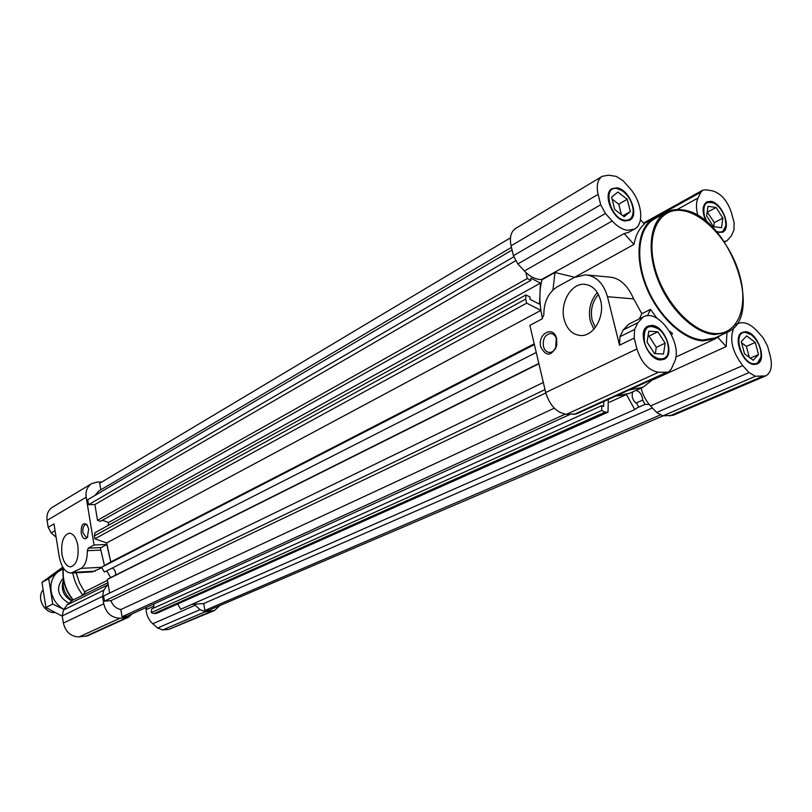 <?xml version="1.0" encoding="UTF-8"?>
<svg xmlns="http://www.w3.org/2000/svg" width="812" height="812" viewBox="0 0 812 812"><rect width="100%" height="100%" fill="white"/><g stroke="black" fill="none" stroke-linecap="round" stroke-linejoin="round"><path stroke-width="1.22" d="M632.802 391.831C631.218 396.489 632.66 400.549 637.115 404.011L638.679 406.842L634.761 409.603L626.468 394.52L615.496 396.175L629.391 393.373L642.931 387.263L629.036 390.034M626.468 394.52L608.218 402.762M112.31 568.024C115.02 569.74 116.045 572.125 115.395 575.19M538.833 363.421L109.945 577.921L107.336 579.453L109.6 593.085M570.125 414.353L126.56 616.42L122.044 616.765L565.122 414.191M513.732 256.856L88.549 504.709L87.726 499.705L512.078 250.035M510.464 237.814L99.714 483.252L100.82 489.849M660.065 415.094L204.908 610.462L209.11 610.147L663.13 415.845M543.319 382.462L103.621 595.988L104.474 601.124L110.879 600.687C112.878 605.63 116.197 608.584 120.846 609.568L122.044 616.765M545.004 389.577L104.474 601.124M602.23 176.305C597.561 179.574 596.181 185.583 598.109 194.332L600.718 204.725L605.407 213.485L612.197 221.006C617.242 226.477 622.378 229.573 627.595 230.303L634.476 229.106C644.687 224.102 641.866 201.214 629.625 188.079L623.007 180.65L616.095 176.336L608.564 175.209L602.23 176.305L515.63 228.436C510.91 231.704 509.398 237.5 511.083 245.823L513.417 255.699L517.853 263.951L524.4 270.964C529.272 276.05 534.286 278.871 539.452 279.429L542 279.734C539.056 291.193 539.198 304.155 542.446 318.608L540.883 310.377L526.683 303.15L525.719 299.09L525.922 294.949L94.923 532.763L94.385 535.89L94.872 538.843L106.656 542.954L110.767 561.945L101.632 567.273L104.342 572.074L536.245 352.459M102.383 520.269L108.625 522.502L108.138 525.476M88.549 504.709L94.902 504.536L97.521 520.299L100.465 521.345L530.835 280.363L527.282 278.516L525.841 272.416M511.448 247.386L98.678 491.108L94.943 495.462M191.733 604.412L203.67 603.549L204.908 610.462M177.696 603.986L180.68 609.284L634.761 409.603M601.773 405.614L151.742 608.97L151.194 612.613L154.077 613.557L156.655 613.364L608.005 412.181L605.092 412.131L601.662 410.486L601.773 405.614L603.62 406.507L603.742 401.514M154.128 603.864L153.478 608.178M608.289 399.443L608.005 412.181M649.245 404.467L645.022 404.376L642.688 400.113C642.211 394.977 640.008 391.729 636.08 390.359M540.021 292.421L540.437 283.114L530.936 278.171L530.835 280.363M525.922 294.949L530.043 297.06L529.942 299.273L539.503 304.165L539.919 294.837M554.281 408.182L120.846 609.568M545.796 392.937L110.879 600.687M540.437 283.114L108.625 522.502M527.282 278.516L97.521 520.299M515.508 260.814L94.902 504.536M538.904 363.725L107.336 579.453M534.387 344.613L101.632 567.273L81.068 568.38C85.24 565.599 87.331 559.712 87.331 550.719L88.234 548.181L94.06 545.025L86.174 497.238C85.412 491.128 87.229 486.591 91.624 483.637L97.267 482.054L101.845 481.983M534.205 343.811L110.767 561.945L106.758 544.466L94.06 545.025M540.883 310.377L106.656 542.954M526.683 303.15L94.872 538.843M525.719 299.09L94.385 535.89M652.422 407.959L203.67 603.549M645.022 404.376L637.45 407.715M642.688 400.113L635.847 403.148M605.092 412.131L154.077 613.557M601.662 410.486L151.194 612.613M42.813 590.121C36.408 598.353 44.63 613.557 54.942 612.573M71.557 600.789C63.843 596.455 60.991 590.05 63.001 581.585M63.356 579.159C62.037 587.817 64.899 594.963 71.923 600.586M82.865 595.155C77.688 588.548 74.339 581.159 72.806 572.978M88.67 528.998L86.854 524.471C82.885 522.197 81.007 525.1 81.21 533.169C82.621 538.701 84.671 540.132 87.371 537.463L88.67 528.998M87.391 525.232L85.818 524.552C83.494 525.354 82.54 528.104 82.956 532.784L86.336 537.544L87.787 536.752M77.85 545.644C76.247 537.625 73.354 533.474 69.182 533.19C63.295 535.26 60.89 542.314 61.966 554.342C63.549 562.411 66.452 566.583 70.705 566.877C76.551 564.797 78.937 557.712 77.85 545.644M84.956 592.324L79.505 583.006L76.125 572.795M83.047 595.064L85.757 591.177L107.489 580.336M92.385 571.892L101.876 567.71M153.783 606.199L147.297 609.142L145.693 607.711M56.129 537.27L51.227 532.885L48.182 527.333L47.086 520.37C46.375 514.473 48.192 510.078 52.516 507.175L91.624 483.637M48.182 527.333L53.998 523.933L59.103 555.915C61.245 566.969 65.234 572.683 71.06 573.079L81.068 568.38M219.859 605.539L214.632 610.441L205.375 611.68L200.036 609.66L194.139 604.24M214.632 610.441L168.703 629.422L162.765 629.919L157.548 628.011L152.818 623.768C148.291 619.485 146.028 614.227 146.018 608.005M131.94 613.973L128.651 617.181L119.993 618.226C111.559 617.922 106.149 613.111 103.753 603.783L102.525 596.353L103.753 590.222L108.097 584.001M128.651 617.181L87.605 635.816L79.129 636.892C70.898 636.659 65.64 632.061 63.377 623.078L62.24 615.922L63.488 609.995L66.99 604.991L72.278 600.413L107.884 582.732M114.36 569.76L115.223 571.313M106.758 544.466L100.383 548.12L104.474 565.619M106.768 570.846L110.594 577.586M681.847 209.841C675.949 209.049 670.661 209.932 665.982 212.49C650.097 221.057 646.261 250.522 658.045 280.079C669.687 309.646 694.778 333.458 714.692 334.554L726.862 332.443C766.355 317.045 727.684 213.323 681.847 209.841M726.862 332.443L715.108 337.873L702.918 340.015C683.014 338.99 658.024 315.401 646.484 286.027C634.801 256.683 638.75 227.36 654.655 218.773L665.982 212.49M540.792 346.937C546.212 356.986 551.541 356.458 556.768 345.364L556.667 338.827C553.703 324.891 537.148 333.57 540.792 346.937M543.421 346.338C544.497 350.185 546.567 352.235 549.622 352.469C553.175 352.175 555.54 349.688 556.738 345.019L556.656 339.589C555.581 335.762 553.53 333.732 550.506 333.478C545.004 334.656 542.639 338.939 543.421 346.338M556.301 338.381L555.621 348.226M564.137 319.309C566.979 329.418 572.531 334.818 580.793 335.518C593.704 336.401 605.072 316.507 600.576 300.308C597.703 290.412 592.273 285.063 584.285 284.281C571.049 283.205 559.752 303.201 564.137 319.309M597.307 292.503C590.436 300.511 588.101 310.042 590.304 321.085L593.836 329.276M598.434 294.492C592.263 301.678 590.172 310.225 592.141 320.141L595.318 327.49M625.23 220.986L629.716 220.204C639.826 215.484 629.158 188.851 616.805 187.846L612.035 188.678C602.017 193.469 612.928 220.275 625.23 220.986M717.24 232.364L722.67 232.191C732.089 228.182 721.878 202.208 710.581 201.325L706.684 201.944C702.076 205.609 701.913 212.155 706.227 221.575M754.318 364.476L757.119 363.989C767.695 360.315 757.383 331.743 745.548 331.763L742.503 332.281C732.008 336.016 742.523 364.771 754.318 364.476M660.562 359.96L664.033 359.31C675.533 354.966 664.815 325.429 651.772 325.399L648.006 326.099C636.608 330.535 647.58 360.244 660.562 359.96M653.812 378.778L642.931 387.263M634.476 229.106L628.762 232.273L624.174 233.572L541.726 279.44M724.324 241.58L726.984 240.717L731.338 235.876L733.987 230.009L734.078 222.468L731.47 212.825C727.379 200.594 720.965 193.246 712.226 190.779L705.486 189.764L702.664 190.201L700.868 192.2L698.076 197.976C695.965 202.624 695.935 208.562 697.965 215.789M660.43 215.566L654.178 217.951C638.049 226.66 634.05 256.409 645.905 286.179C657.608 315.969 682.973 339.883 703.162 340.918L715.494 338.746L721.107 335.102M624.174 233.572L633.979 244.422C635.634 235.49 639.085 228.7 644.332 224.031L640.455 219.697M633.979 244.422L573.993 277.653M657.02 318.334L650.513 309.372L641.815 313.716L633.675 298.867C627.737 285.479 619.952 278.242 610.319 277.166L587.167 275.004M671.676 335.092L672.448 333.407L669.464 331.052M717.93 337.437L726.182 346.582L653.224 379.671M542 279.734L554.992 272.497L574.094 277.115M639.318 318.903L641.815 313.716M650.513 309.372L647.438 315.807M734.231 327.033C729.054 338.523 731.876 351.383 742.716 365.593L749.029 372.586L755.434 376.26L765.625 375.926C771.085 372.86 772.628 366.253 770.273 356.113L767.553 346.064L763.148 337.822L756.987 330.91C750.288 323.765 744.046 321.298 738.25 323.501L735.814 325.155M671.189 369.227L674.285 362.365C683.602 344.562 658.715 307.839 643.327 316.913L637.856 322.709L634.588 329.489L634.202 338.076L636.933 348.937C641.378 362.731 648.575 370.505 658.522 372.272L668.438 372.14L671.189 369.227M634.202 338.076L619.536 345.202L619.952 336.675L623.251 329.936L628.742 324.15L643.327 316.913M619.536 345.202L607.477 296.715C603.539 283.215 596.14 275.918 585.279 274.832L574.216 277.521L557.357 286.727C548.364 292.523 543.847 301.942 543.817 314.995L541.898 318.984L529.85 325.368L545.705 392.541C549.754 405.584 556.697 412.841 566.522 414.293L576.378 413.937L668.438 372.14M641.074 388.095C642.799 394.967 645.956 400.915 650.534 405.939L656.654 412.486L662.947 415.845L673.148 415.287L765.625 375.926M726.182 346.582L726.984 332.382M552.942 289.996L554.992 272.497M616.978 188.557C601.804 185.562 610.248 219.138 625.047 220.265C630.488 220.499 633.198 217.139 633.187 210.217C632.325 202.137 628.691 195.651 622.286 190.759L616.978 188.557M611.761 188.851L616.237 188.181L620.744 189.835M633.187 212.033L632.162 217.078L629.432 220.356M627.219 199.285L617.871 192.058L611.588 197.123L614.725 209.516L624.144 216.743L630.356 211.577L627.219 199.285L618.744 204.177L612.075 199.041M621.403 214.632L618.744 204.177M622.926 215.799L630.356 211.577M716.428 231.43C722.071 233.277 725.217 230.933 725.877 224.406L725.116 218.408C723.147 211.851 719.736 206.918 714.895 203.619C706.105 199.925 702.583 203.924 704.319 215.606L707.1 222.305M706.41 202.107L713.636 202.919M725.745 225.848L722.375 232.333M721.543 227.695L722.842 218.103L716.103 207.456L708.013 206.319L706.643 215.921L713.443 226.649L721.543 227.695M713.758 226.69L714.316 222.64L722.842 218.103M714.316 222.64L707.201 211.993M707.607 212.054L716.103 207.456M754.125 363.776C758.154 363.725 760.448 361.076 761.027 355.839C761.017 347.363 757.779 340.34 751.293 334.757L745.731 332.463C732.099 330.717 740.909 363.867 754.125 363.776M742.209 332.423L744.959 332.027L749.994 333.894M760.824 357.382L756.814 364.111M744.523 353.799L753.191 360.284L758.53 354.56L755.261 342.42L746.664 335.914L741.254 341.558L744.523 353.799M749.344 357.412L746.401 346.389L741.579 342.765M746.401 346.389L755.261 342.42M750.349 358.153L758.53 354.56M644.474 341.953C648.494 360.081 669.413 365.654 668.428 348.632L667.687 343.303C666.104 337.569 663.262 332.93 659.141 329.378C647.946 323.156 643.053 327.348 644.474 341.953M668.357 350.642C668.032 354.956 666.49 357.889 663.729 359.442M647.712 326.251C650.656 325.084 653.924 325.724 657.517 328.18M648.798 331.215L647.073 342.106L654.472 353.565L663.505 354.032L665.15 343.151L657.832 331.793L648.798 331.215M655.314 353.606L656.279 347.353L649.001 336.056L648.047 335.995M649.001 336.056L657.832 331.793M656.279 347.353L665.15 343.151M68.584 603.083C57.347 595.988 55.561 587.675 63.214 578.144M63.113 569.039L58.119 571.668C52.445 576.368 50.121 582.874 51.156 591.177C52.699 599.347 56.952 605.427 63.894 609.406L52.719 604.098L48.73 578.753L63.184 567.761M62.798 567.121L41.98 582.336L45.919 607.518L52.719 604.098M45.919 607.518L62.291 616.217M41.98 582.336L48.73 578.753M63.427 568.136C62.25 579.798 65.528 590.395 73.253 599.926M51.227 532.885L55.074 530.672M47.086 520.37L86.174 497.238M168.703 629.422L211.424 611.223M162.765 629.919L205.375 611.68M157.548 628.011L200.036 609.66M152.818 623.768L195.154 605.234M85.524 636.354L126.52 617.729M79.129 636.892L119.993 618.226M63.377 623.078L103.753 603.783M62.24 615.922L102.525 596.353M63.488 609.995L103.753 590.222M66.99 604.991L107.296 585.066M95.146 571.171L73.445 572.379M100.586 550.11L87.331 550.719M100.891 547.603L88.234 548.181M682.263 210.602C659.446 207.121 645.824 233.196 654.655 267.077C663.15 300.927 691.966 332.473 714.651 333.549C737.479 335.143 748.634 307.687 739.823 275.715C731.328 243.762 704.978 213.597 682.263 210.602M637.856 322.709L623.251 329.936M634.588 329.489L619.952 336.675M636.933 348.937L545.705 392.541M658.522 372.272L566.522 414.293M666.053 372.586L574.003 414.414M749.029 372.586L656.654 412.486M742.716 365.593L650.534 405.939M755.434 376.26L662.947 415.845M762.153 376.535L669.656 415.947M700.868 192.2L656.705 216.733M698.076 197.976L677.137 209.557M598.109 194.332L511.083 245.823M600.718 204.725L513.417 255.699M605.407 213.485L517.853 263.951M612.197 221.006L524.4 270.964M633.675 298.867L607.477 296.715M63.255 567.872C61.895 579.697 65.143 590.425 72.978 600.068M92.629 571.881L71.06 573.079M726.984 240.717L724.578 241.966M654.178 217.951L643.967 223.615M715.494 338.746L675.797 357.057M738.25 323.501L736.403 324.353M702.664 190.201L643.51 223.107M585.635 284.403L584.285 284.281"/></g></svg>
